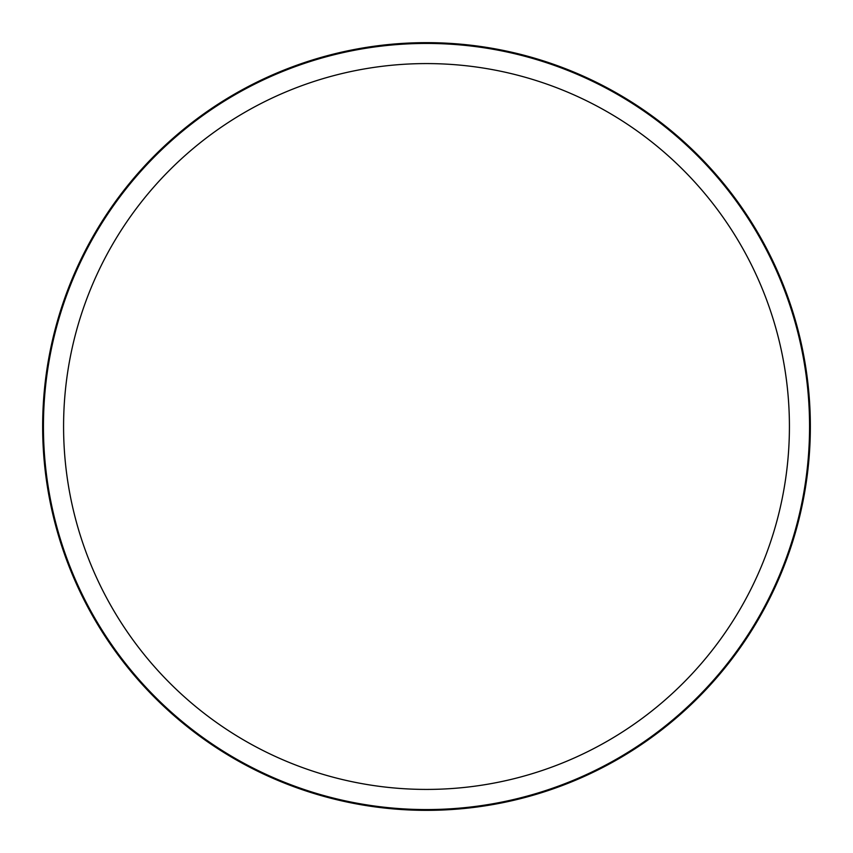 <?xml version="1.0" encoding="UTF-8"?>
<svg xmlns="http://www.w3.org/2000/svg" width="853" height="853" viewBox="0 0 853 853"><rect width="100%" height="100%" fill="white"/><g stroke="black" fill="none" stroke-linecap="round" stroke-linejoin="round"><path stroke-width="1.28" d="M63.58 426.5A362.92 362.92 0 0 0 426.5 789.42A362.92 362.92 0 0 0 789.42 426.5A362.92 362.92 0 0 0 426.5 63.58A362.92 362.92 0 0 0 63.58 426.5M809.561 426.5A383.061 383.061 0 0 0 426.5 43.439A383.061 383.061 0 0 0 43.439 426.5A383.061 383.061 0 0 0 426.5 809.561A383.061 383.061 0 0 0 809.561 426.5A383.061 383.061 0 0 1 426.5 809.561A383.061 383.061 0 0 1 43.439 426.5A383.061 383.061 0 0 1 426.5 43.439A383.061 383.061 0 0 1 809.561 426.5M42.65 426.5A383.85 383.85 0 0 0 426.5 810.35A383.85 383.85 0 0 0 810.35 426.5A383.85 383.85 0 0 0 426.5 42.65A383.85 383.85 0 0 0 42.65 426.5"/></g></svg>
